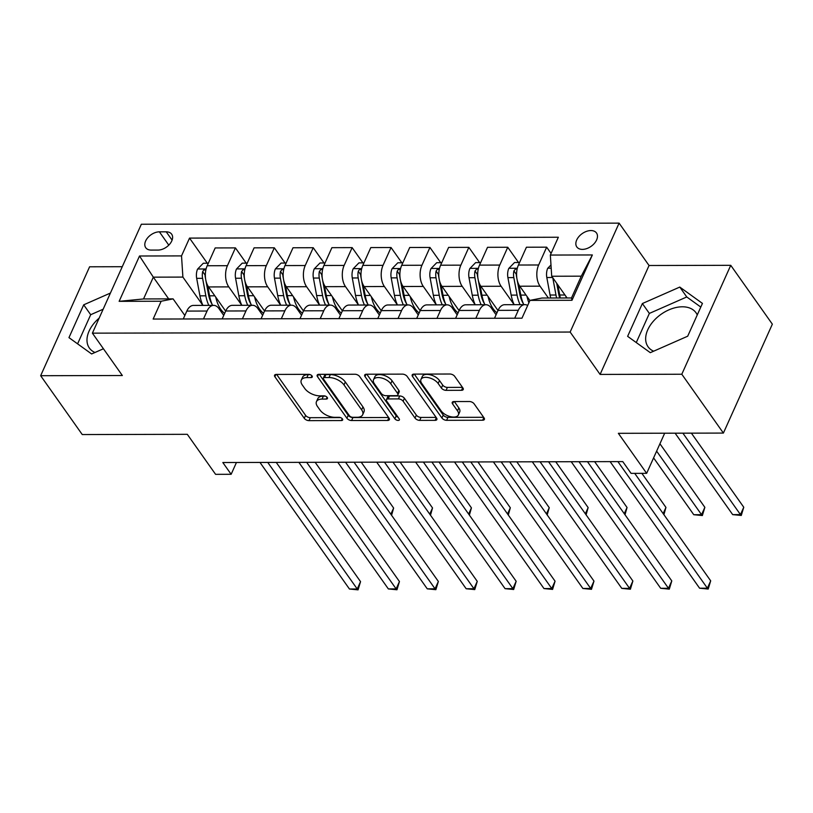 <?xml version="1.0" encoding="UTF-8"?>
<svg xmlns="http://www.w3.org/2000/svg" width="813" height="813" viewBox="0 0 813 813"><rect width="100%" height="100%" fill="white"/><g stroke="black" fill="none" stroke-linecap="round" stroke-linejoin="round"><path stroke-width="1.22" d="M312.05 375.962A2.591 1.341 -155.8 0 0 308.767 374.346L276.308 374.427A3.699 1.911 -155.8 0 0 274.56 375.22A3.699 1.911 -155.8 0 0 274.885 376.744L304.286 418.329A3.699 1.911 -155.8 0 0 308.97 420.636L341.43 420.555A2.591 1.341 -155.8 0 0 342.649 420.006A2.591 1.341 -155.8 0 0 342.425 418.939A2.591 1.341 -155.8 0 0 339.143 417.323L334.946 417.333A11.839 6.118 -155.8 0 1 319.946 409.965L317.487 406.5A11.839 6.118 -155.8 0 1 316.47 401.622A11.839 6.118 -155.8 0 1 322.039 399.081L326.237 399.071A2.591 1.341 -155.8 0 0 327.456 398.512A2.591 1.341 -155.8 0 0 327.233 397.445A2.591 1.341 -155.8 0 0 323.95 395.84L319.753 395.85A11.839 6.118 -155.8 0 1 304.753 388.472L302.304 385.006A11.839 6.118 -155.8 0 1 301.277 380.138A11.839 6.118 -155.8 0 1 306.847 377.598L311.054 377.588A2.591 1.341 -155.8 0 0 312.273 377.029A2.591 1.341 -155.8 0 0 312.05 375.962M697.249 314.946A29.4 18.943 -35.3 0 0 696.03 312.781A29.4 18.943 -35.3 0 0 682.341 306.796A29.4 18.943 -35.3 0 0 653.134 321.491A29.4 18.943 -35.3 0 0 648.022 346.724A29.4 18.943 -35.3 0 0 653.652 351.196M590.888 230.557A12.063 7.774 -35.3 0 0 578.907 236.583A12.063 7.774 -35.3 0 0 576.813 246.939A12.063 7.774 -35.3 0 0 582.423 249.388A12.063 7.774 -35.3 0 0 594.405 243.361A12.063 7.774 -35.3 0 0 596.508 233.006A12.063 7.774 -35.3 0 0 590.888 230.557M94.979 352.486A29.4 18.943 144.7 0 1 89.349 348.015A29.4 18.943 144.7 0 1 99.156 318.117M461.499 390.311A3.699 1.911 -155.8 0 0 463.237 389.518A3.699 1.911 -155.8 0 0 462.922 387.994L454.67 376.328A3.699 1.911 -155.8 0 0 449.985 374.021L413.929 374.112A3.699 1.911 -155.8 0 0 412.191 374.905A3.699 1.911 -155.8 0 0 412.516 376.429L441.916 418.014A3.699 1.911 -155.8 0 0 446.601 420.321L482.648 420.23A3.699 1.911 -155.8 0 0 484.385 419.437A3.699 1.911 -155.8 0 0 484.07 417.912L474.111 403.817A3.699 1.911 -155.8 0 0 469.416 401.52L453.989 401.551A3.699 1.911 -155.8 0 0 452.252 402.344A3.699 1.911 -155.8 0 0 452.567 403.868L457.506 410.86A9.898 5.112 -155.8 0 1 458.369 414.935A9.898 5.112 -155.8 0 1 450.554 416.673A9.898 5.112 -155.8 0 1 441.164 410.9L421.815 383.523A9.898 5.112 -155.8 0 1 420.961 379.447A9.898 5.112 -155.8 0 1 428.766 377.71A9.898 5.112 -155.8 0 1 438.156 383.482L441.378 388.045A3.699 1.911 -155.8 0 0 446.073 390.352L461.499 390.311L462.688 387.669M122.255 266.715L89.603 266.796L40.65 375.708L82.255 434.559L187.295 434.315L215.577 474.335L231.146 474.294L222.823 462.526L622.768 461.601L631.081 473.369L646.65 473.339L664.678 433.217M681.802 374.234L730.745 265.312L649.048 265.505L600.096 374.427L681.802 374.234L723.397 433.075L618.358 433.319L646.65 473.339M600.096 374.427L570.147 332.05L92.397 333.157L141.35 224.236L619.1 223.138L570.147 332.05M40.65 375.708L122.346 375.525L92.397 333.157M359.661 376.551A3.699 1.911 -155.8 0 0 354.976 374.244L318.92 374.326A3.699 1.911 -155.8 0 0 317.182 375.118A3.699 1.911 -155.8 0 0 317.497 376.643L346.897 418.228A3.699 1.911 -155.8 0 0 351.592 420.534L387.638 420.453A3.699 1.911 -155.8 0 0 389.376 419.66A3.699 1.911 -155.8 0 0 389.061 418.136L359.661 376.551M366.429 374.214L402.476 374.132A3.699 1.911 -155.8 0 1 407.161 376.439L436.561 418.024A3.699 1.911 -155.8 0 1 436.886 419.549A3.699 1.911 -155.8 0 1 435.148 420.341L419.711 420.382A3.699 1.911 -155.8 0 1 415.026 418.075L403.106 401.205A3.699 1.911 -155.8 0 0 398.421 398.909L388.177 398.929A3.699 1.911 -155.8 0 0 386.439 399.722A3.699 1.911 -155.8 0 0 386.764 401.246L399.173 418.807A2.591 1.341 -155.8 0 1 399.396 419.874A2.591 1.341 -155.8 0 1 397.354 420.331A2.591 1.341 -155.8 0 1 394.894 418.817L365.007 376.531A3.699 1.911 -155.8 0 1 364.691 375.006A3.699 1.911 -155.8 0 1 366.429 374.214M730.745 265.312L772.35 324.163L723.397 433.075M151.177 250.089L158.027 250.079A11.687 7.53 -35.3 0 0 169.632 244.235A11.687 7.53 -35.3 0 0 171.675 234.205A11.687 7.53 -35.3 0 0 166.228 231.827L159.378 231.837A11.687 7.53 -35.3 0 0 147.773 237.681A11.687 7.53 -35.3 0 0 145.74 247.711A11.687 7.53 -35.3 0 0 151.177 250.089M168.677 298.889L153.322 277.162L143.535 298.95L173.098 298.879L161.157 301.237L153.149 319.052L521.966 318.198L529.964 300.383L541.915 298.025L571.488 297.965L581.275 276.176L551.712 276.247L567.068 297.975M161.157 301.237L119.135 301.338L139.511 256.004L181.523 255.902L182.895 277.091L202.894 305.393M207.305 263.239L189.531 238.097L181.523 255.902M189.531 238.097L558.348 237.244L550.34 255.058L592.362 254.957L571.986 300.292L529.964 300.383M649.048 265.505L619.1 223.138M231.146 474.294L236.451 462.495M182.895 277.091L153.322 277.162L139.511 256.004M551.082 253.422L546.661 247.172L538.653 264.987A15.081 8.506 89.9 0 0 540.025 286.176L548.389 298.015M546.661 247.172L526.428 247.223L518.43 265.028A15.081 8.506 89.9 0 0 519.792 286.217L529.903 300.525M518.542 262.518L507.759 247.264L499.751 265.068A15.081 8.506 89.9 0 0 501.113 286.267L514.141 304.682M507.759 247.264L487.526 247.315L479.518 265.119A15.081 8.506 89.9 0 0 480.89 286.308L497.993 310.505M479.64 262.609L468.847 247.355L460.849 265.16A15.081 8.506 89.9 0 0 462.211 286.349L475.229 304.773A28.831 16.26 89.9 0 1 472.262 295.21L469.01 277.7A9.99 5.63 89.9 0 1 469.884 268.514L475.635 262.619L480.656 262.609M468.847 247.355L448.624 247.396L440.616 265.211A15.081 8.506 89.9 0 0 441.977 286.4L459.081 310.596M440.727 262.701L429.945 247.447L421.947 265.251A15.081 8.506 89.9 0 0 423.309 286.44L436.327 304.855M429.945 247.447L409.722 247.487L401.713 265.302A15.081 8.506 89.9 0 0 403.075 286.491L420.179 310.678M401.825 262.782L391.043 247.528L383.035 265.343A15.081 8.506 89.9 0 0 384.407 286.532L397.425 304.946M391.043 247.528L370.809 247.579L362.811 265.384A15.081 8.506 89.9 0 0 364.173 286.583L381.277 310.769M362.923 262.873L352.141 247.619L344.133 265.434A15.081 8.506 89.9 0 0 345.495 286.623L358.523 305.038A28.831 16.26 89.9 0 1 355.545 295.475L352.293 277.975A9.99 5.63 89.9 0 1 353.167 268.778L358.919 262.884L363.939 262.873M352.141 247.619L331.907 247.67L323.899 265.475A15.081 8.506 89.9 0 0 325.271 286.664L342.375 310.861M324.021 262.965L313.229 247.711L305.231 265.526A15.081 8.506 89.9 0 0 306.592 286.715L319.611 305.129M313.229 247.711L293.005 247.762L284.997 265.566A15.081 8.506 89.9 0 0 286.359 286.755L303.462 310.952M285.109 263.056L274.327 247.802L266.329 265.607A15.081 8.506 89.9 0 0 267.69 286.796L280.709 305.221M274.327 247.802L254.093 247.843L246.095 265.658A15.081 8.506 89.9 0 0 247.457 286.847L264.56 311.044M246.207 263.148L235.424 247.894L227.416 265.699A15.081 8.506 89.9 0 0 228.788 286.887L241.807 305.312A28.831 16.26 89.9 0 1 238.829 295.749L235.577 278.239A9.99 5.63 89.9 0 1 236.451 269.052L242.213 263.158L247.223 263.138M235.424 247.894L215.191 247.935L207.193 265.749A15.081 8.506 89.9 0 0 208.555 286.938L225.658 311.135M184.836 315.485L173.098 298.879M223.738 315.393L218.992 308.676A15.081 8.506 89.9 0 0 213.667 305.373A15.081 8.506 89.9 0 0 207.051 311.033L203.494 318.93M262.65 315.302L257.894 308.584A15.081 8.506 89.9 0 0 252.569 305.281A15.081 8.506 89.9 0 0 245.953 310.942L242.406 318.838M301.552 315.21L296.806 308.493A15.081 8.506 89.9 0 0 291.481 305.19A15.081 8.506 89.9 0 0 284.855 310.851L281.308 318.747M340.454 315.119L335.708 308.401A15.081 8.506 89.9 0 0 330.383 305.099A15.081 8.506 89.9 0 0 323.757 310.769L320.21 318.666M379.366 315.038L374.61 308.32A15.081 8.506 89.9 0 0 369.285 305.017A15.081 8.506 89.9 0 0 362.669 310.678L359.112 318.574M418.268 314.946L413.522 308.229A15.081 8.506 89.9 0 0 408.187 304.926A15.081 8.506 89.9 0 0 401.571 310.586L398.024 318.483M457.17 314.855L452.424 308.137A15.081 8.506 89.9 0 0 447.099 304.834A15.081 8.506 89.9 0 0 440.473 310.495L436.927 318.391M496.072 314.763L491.326 308.046A15.081 8.506 89.9 0 0 486.001 304.743A15.081 8.506 89.9 0 0 479.375 310.403L475.829 318.3M213.667 305.373L193.433 305.424A15.081 8.506 89.9 0 0 186.817 311.084L183.271 318.981M252.569 305.281L232.345 305.332A15.081 8.506 89.9 0 0 225.719 310.993L222.173 318.889M291.481 305.19L271.247 305.241A15.081 8.506 89.9 0 0 264.621 310.901L261.075 318.798M330.383 305.099L310.149 305.149A15.081 8.506 89.9 0 0 303.534 310.81L299.977 318.706M369.285 305.017L349.051 305.058A15.081 8.506 89.9 0 0 342.436 310.718L338.889 318.615M408.187 304.926L387.964 304.966A15.081 8.506 89.9 0 0 381.338 310.627L377.791 318.533M447.099 304.834L426.866 304.885A15.081 8.506 89.9 0 0 420.24 310.546L416.693 318.442M486.001 304.743L465.768 304.794A15.081 8.506 89.9 0 0 459.152 310.454L455.595 318.35M527.688 305.475A15.081 8.506 89.9 0 0 524.903 304.651L504.67 304.702A15.081 8.506 89.9 0 0 498.054 310.363L494.507 318.259M524.903 304.651A15.081 8.506 89.9 0 0 518.288 310.312L514.731 318.218M551.712 276.247L550.34 255.058M143.535 298.95L119.135 301.338M592.362 254.957L581.275 276.176M571.986 300.292L571.488 297.965M110.416 293.066L83.698 304.824L68.963 337.629L91.625 353.96L103.434 348.757M702.442 303.401L679.78 287.07L642.372 303.544L627.626 336.338L650.298 352.669L687.696 336.206L702.442 303.401M103.149 309.225L90.69 314.712L77.591 343.848M90.69 314.712L83.698 304.824M700.796 307.06L686.761 296.958L649.363 313.422L636.264 342.568M649.363 313.422L642.372 303.544M686.761 296.958L679.78 287.07M310.21 374.651L308.178 374.651A11.839 6.118 -155.8 0 0 302.599 377.191L301.277 380.138M316.47 401.622L317.792 398.675A11.839 6.118 -155.8 0 1 323.361 396.134L325.403 396.134M276.644 374.427L305.607 415.382A3.699 1.911 -155.8 0 0 310.292 417.689L340.596 417.618M319.265 374.326L348.228 415.291A3.699 1.911 -155.8 0 0 352.913 417.587L388.614 417.506M324.57 377.557A2.591 1.341 -155.8 0 0 323.35 378.106A2.591 1.341 -155.8 0 0 323.574 379.173L349.377 415.677A2.591 1.341 -155.8 0 0 352.659 417.293L357.09 417.282A11.839 6.118 -155.8 0 0 362.669 414.742A11.839 6.118 -155.8 0 0 361.643 409.864L344.001 384.915A11.839 6.118 -155.8 0 0 329.001 377.547L324.57 377.557L325.891 374.61A2.591 1.341 -155.8 0 0 324.672 375.169L323.35 378.106M362.669 414.742L363.99 411.795A11.839 6.118 -155.8 0 0 362.964 406.927L361.643 409.864M325.891 374.61L330.322 374.6A11.839 6.118 -155.8 0 1 345.322 381.968L362.964 406.927M436.124 417.404L421.043 417.435L419.711 420.382M386.439 399.722L387.76 396.774A3.699 1.911 -155.8 0 1 389.508 395.982L399.742 395.961A3.699 1.911 -155.8 0 1 404.427 398.268L416.347 415.128A3.699 1.911 -155.8 0 0 421.043 417.435M366.775 374.214L396.216 415.87A2.591 1.341 -155.8 0 0 398.024 417.181M390.728 383.706A9.898 5.112 -155.8 0 0 381.348 377.933A9.898 5.112 -155.8 0 0 373.533 379.671A9.898 5.112 -155.8 0 0 374.387 383.746L381.206 393.39A3.699 1.911 -155.8 0 0 385.89 395.697L396.134 395.667A3.699 1.911 -155.8 0 0 397.872 394.874A3.699 1.911 -155.8 0 0 397.547 393.35L390.728 383.706L392.059 380.758A9.898 5.112 -155.8 0 0 382.669 374.986A9.898 5.112 -155.8 0 0 374.854 376.724L373.533 379.671M397.872 394.874L399.193 391.937A3.699 1.911 -155.8 0 0 398.878 390.413L397.547 393.35M392.059 380.758L398.878 390.413M420.961 379.447L422.282 376.5A9.898 5.112 -155.8 0 1 430.087 374.763A9.898 5.112 -155.8 0 1 439.477 380.535L442.709 385.098A3.699 1.911 -155.8 0 0 447.394 387.405L462.475 387.374M458.369 414.935L459.691 411.988A9.898 5.112 -155.8 0 0 458.837 407.913L457.506 410.86M454.335 401.551L458.837 407.913M414.274 374.102L443.237 415.067A3.699 1.911 -155.8 0 0 447.922 417.374L483.633 417.293M208.321 263.229L203.301 263.239L197.549 269.144A9.99 5.63 89.9 0 0 196.675 278.331L199.927 295.841A28.831 16.26 89.9 0 0 202.935 305.393M215.75 297.121A28.831 16.26 89.9 0 0 224.632 313.401M205.892 269.774L203.636 270.129L202.671 271.623A9.99 5.63 89.9 0 0 202.589 278.32L205.841 295.82A28.831 16.26 89.9 0 0 208.839 305.383M212.183 304.499A23.933 13.496 -90.1 0 1 208.463 294.306L205.882 280.414M390.84 514.243L393.624 508.044L361.216 462.211M212.579 305.373A28.831 16.26 -90.1 0 1 209.571 295.82L207.65 285.454M205.669 279.255L205.211 276.796A5.091 2.866 -90.1 0 1 205.069 275.007L202.671 271.623M393.624 508.044L391.571 515.29M267.751 462.424L357.242 588.998L349.458 589.019L259.977 462.445M276.247 462.404L360.545 581.641L357.242 588.998L358.055 589.852L349.458 589.019M360.545 581.641L358.055 589.852M254.652 297.03A28.831 16.26 89.9 0 0 263.544 313.31M244.804 269.682L243.178 269.672L241.583 271.532A9.99 5.63 89.9 0 0 241.491 278.229L244.743 295.739A28.831 16.26 89.9 0 0 247.752 305.292M251.085 304.408A23.933 13.496 -90.1 0 1 247.365 294.215L244.784 280.333M429.742 514.151L432.526 507.952L400.118 462.119M251.481 305.281A28.831 16.26 -90.1 0 1 248.483 295.729L246.552 285.363M244.571 279.174L244.113 276.705A5.091 2.866 -90.1 0 1 243.971 274.916L241.583 271.532M432.526 507.952L430.473 515.198M286.125 263.056L281.115 263.066L275.353 268.961A9.99 5.63 89.9 0 0 274.479 278.148L277.731 295.658A28.831 16.26 89.9 0 0 280.739 305.221M293.564 296.938A28.831 16.26 89.9 0 0 302.446 313.229M283.707 269.591L282.081 269.581L280.485 271.44A9.99 5.63 89.9 0 0 280.394 278.137L283.646 295.647A28.831 16.26 89.9 0 0 286.654 305.2M289.987 304.326A23.933 13.496 -90.1 0 1 286.278 294.123L283.696 280.241M468.644 514.06L471.428 507.871L439.02 462.028M290.383 305.2A28.831 16.26 -90.1 0 1 287.385 295.637L285.454 285.282M283.483 279.083L283.015 276.613A5.091 2.866 -90.1 0 1 282.873 274.835L280.485 271.44M471.428 507.871L469.386 515.107M325.037 262.965L320.017 262.975L314.265 268.869A9.99 5.63 89.9 0 0 313.391 278.056L316.643 295.566A28.831 16.26 89.9 0 0 319.641 305.129M332.466 296.847A28.831 16.26 89.9 0 0 341.348 313.137M322.609 269.499L320.993 269.489L319.387 271.359A9.99 5.63 89.9 0 0 319.296 278.046L322.558 295.556A28.831 16.26 89.9 0 0 325.556 305.119M328.899 304.235A23.933 13.496 -90.1 0 1 325.18 294.032L322.598 280.15M507.546 513.968L510.33 507.779L477.932 461.936M329.295 305.109A28.831 16.26 -90.1 0 1 326.287 295.546L324.367 285.19M322.385 278.991L321.928 276.522A5.091 2.866 -90.1 0 1 321.785 274.743L319.387 271.359M510.33 507.779L508.288 515.015M306.664 462.333L396.144 588.907L388.36 588.927L298.879 462.353M315.159 462.312L399.447 581.549L396.144 588.907L396.968 589.771L388.36 588.927M399.447 581.549L396.968 589.771M345.566 462.241L435.046 588.815L427.262 588.836L337.781 462.262M354.062 462.221L438.359 581.458L435.046 588.815L435.87 589.679L427.262 588.836M438.359 581.458L435.87 589.679M384.468 462.15L473.949 588.734L466.174 588.744L376.693 462.17M392.964 462.13L477.261 581.366L473.949 588.734L474.772 589.588L466.174 588.744M477.261 581.366L474.772 589.588M371.368 296.765A28.831 16.26 89.9 0 0 380.25 313.046M361.511 269.418L359.255 269.774L358.289 271.268A9.99 5.63 89.9 0 0 358.208 277.955L361.46 295.465A28.831 16.26 89.9 0 0 364.458 305.027M367.801 304.143A23.933 13.496 -90.1 0 1 364.082 293.94L361.5 280.058M546.458 513.887L549.242 507.688L516.834 461.845M368.198 305.017A28.831 16.26 -90.1 0 1 365.189 295.454L363.269 285.099M361.287 278.9L360.83 276.44A5.091 2.866 -90.1 0 1 360.687 274.652L358.289 271.268M549.242 507.688L547.19 514.924M423.37 462.058L512.861 588.642L505.076 588.663L415.595 462.079M431.866 462.048L516.164 581.285L512.861 588.642L513.674 589.496L505.076 588.663M516.164 581.285L513.674 589.496M402.841 262.782L397.831 262.792L392.069 268.686A9.99 5.63 89.9 0 0 391.195 277.883L394.447 295.393A28.831 16.26 89.9 0 0 397.455 304.946M410.28 296.674A28.831 16.26 89.9 0 0 419.162 312.954M400.423 269.327L398.157 269.682L397.201 271.176A9.99 5.63 89.9 0 0 397.11 277.863L400.362 295.373A28.831 16.26 89.9 0 0 403.37 304.936M406.703 304.052A23.933 13.496 -90.1 0 1 402.984 293.859L400.403 279.967M585.36 513.796L588.145 507.597L555.736 461.754M407.1 304.926A28.831 16.26 -90.1 0 1 404.102 295.363L402.171 285.007M400.189 278.808L399.732 276.349A5.091 2.866 -90.1 0 1 399.59 274.56L397.201 271.176M588.145 507.597L586.092 514.832M441.744 262.69L436.733 262.701L430.971 268.605A9.99 5.63 89.9 0 0 430.097 277.792L433.349 295.302A28.831 16.26 89.9 0 0 436.357 304.855M449.183 296.582A28.831 16.26 89.9 0 0 458.065 312.863M439.325 269.235L437.069 269.591L436.103 271.085A9.99 5.63 89.9 0 0 436.012 277.782L439.264 295.282A28.831 16.26 89.9 0 0 442.272 304.845M445.605 303.96A23.933 13.496 -90.1 0 1 441.896 293.767L439.315 279.875M624.262 513.704L627.047 507.505L594.638 461.672M446.012 304.834A28.831 16.26 -90.1 0 1 443.004 295.282L441.073 284.916M439.101 278.727L438.634 276.257A5.091 2.866 -90.1 0 1 438.492 274.469L436.103 271.085M627.047 507.505L625.004 514.751M488.085 296.491A28.831 16.26 89.9 0 0 496.967 312.781M478.227 269.144L476.611 269.133L475.005 270.993A9.99 5.63 89.9 0 0 474.914 277.69L478.176 295.2A28.831 16.26 89.9 0 0 481.174 304.753M484.518 303.869A23.933 13.496 -90.1 0 1 480.798 293.676L478.217 279.794M663.164 513.613L665.949 507.424L641.864 473.349M484.914 304.743A28.831 16.26 -90.1 0 1 481.906 295.19L479.985 284.824M478.003 278.635L477.546 276.166A5.091 2.866 -90.1 0 1 477.404 274.388L475.005 270.993M665.949 507.424L663.906 514.659M519.558 262.518L514.548 262.528L508.786 268.422A9.99 5.63 89.9 0 0 507.912 277.609L511.164 295.119A28.831 16.26 89.9 0 0 514.172 304.682M526.987 296.399A28.831 16.26 89.9 0 0 528.907 302.751M517.129 269.052L515.513 269.042L513.907 270.902A9.99 5.63 89.9 0 0 513.826 277.599L517.078 295.109A28.831 16.26 89.9 0 0 520.086 304.662M523.42 303.788A23.933 13.496 -90.1 0 1 519.7 293.584L517.119 279.702M653.591 457.882L693.774 514.71L701.548 514.69L704.861 507.332L659.932 443.776M523.816 304.662A28.831 16.26 -90.1 0 1 520.808 295.099L518.887 284.743M516.905 278.544L516.448 276.074A5.091 2.866 -90.1 0 1 516.306 274.296L513.907 270.902M704.861 507.332L702.371 515.544L701.548 514.69L656.619 451.134M702.371 515.544L693.774 514.71M550.98 264.967L547.688 268.331A9.99 5.63 89.9 0 0 546.814 277.518L550.066 295.028A28.831 16.26 89.9 0 0 550.726 298.005M565.899 296.308A28.831 16.26 89.9 0 0 566.285 297.975M552.769 277.751L555.98 295.017A28.831 16.26 89.9 0 0 556.641 297.995M559.74 297.985A23.933 13.496 -90.1 0 1 558.602 293.493L556.722 283.331M675.115 433.187L732.676 514.619L740.45 514.599L743.763 507.241L691.385 433.156M560.37 297.985A28.831 16.26 -90.1 0 1 559.72 295.007L557.84 284.926M743.763 507.241L741.273 515.452L740.45 514.599L682.89 433.177M741.273 515.452L732.676 514.619M462.282 461.977L551.763 588.551L543.978 588.571L454.497 461.987M470.778 461.957L555.066 581.193L551.763 588.551L552.586 589.405L543.978 588.571M555.066 581.193L552.586 589.405M501.184 461.886L590.665 588.46L582.891 588.48L493.4 461.906M509.68 461.865L593.978 581.102L590.665 588.46L591.488 589.323L582.891 588.48M593.978 581.102L591.488 589.323M540.086 461.794L629.567 588.368L621.793 588.388L532.312 461.814M548.582 461.774L632.88 581.01L629.567 588.368L630.39 589.232L621.793 588.388M632.88 581.01L630.39 589.232M578.998 461.703L668.479 588.287L660.695 588.297L571.214 461.723M587.494 461.682L671.782 580.919L668.479 588.287L669.302 589.14L660.695 588.297M671.782 580.919L669.302 589.14M617.9 461.611L707.381 588.195L699.597 588.206L610.116 461.632M634.709 473.369L710.684 580.838L707.381 588.195L708.204 589.049L699.597 588.206M710.684 580.838L708.204 589.049M540.025 286.176L519.792 286.217M501.113 286.267L480.89 286.308M462.211 286.349L441.977 286.4M423.309 286.44L403.075 286.491M384.407 286.532L364.173 286.583M345.495 286.623L325.271 286.664M306.592 286.715L286.359 286.755M267.69 286.796L247.457 286.847M228.788 286.887L208.555 286.938M207.051 311.033L186.817 311.084M227.416 265.699L207.193 265.749M266.329 265.607L246.095 265.658M245.953 310.942L225.719 310.993M305.231 265.526L284.997 265.566M284.855 310.851L264.621 310.901M344.133 265.434L323.899 265.475M323.757 310.769L303.534 310.81M383.035 265.343L362.811 265.384M362.669 310.678L342.436 310.718M421.947 265.251L401.713 265.302M401.571 310.586L381.338 310.627M460.849 265.16L440.616 265.211M440.473 310.495L420.24 310.546M499.751 265.068L479.518 265.119M479.375 310.403L459.152 310.454M538.653 264.987L518.43 265.028M518.288 310.312L498.054 310.363M168.789 245.15L159.378 231.837M172.102 240.13L166.228 231.827M308.178 374.651L306.847 377.598M327.07 397.232L326.237 399.071M323.361 396.134L322.039 399.081M342.253 418.725L341.43 420.555M310.292 417.689L308.97 420.636M305.607 415.382L304.286 418.329M275.912 374.447L274.885 376.744M311.877 375.748L311.054 377.588M388.827 417.811L387.638 420.453M352.913 417.587L351.592 420.534M348.228 415.291L346.897 418.228M318.533 374.346L317.497 376.643M345.322 381.968L344.001 384.915M330.322 374.6L329.001 377.547M436.337 417.699L435.148 420.341M416.347 415.128L415.026 418.075M404.427 398.268L403.106 401.205M399.742 395.961L398.421 398.909M389.508 395.982L388.177 398.929M396.216 415.87L394.894 418.817M366.043 374.234L365.007 376.531M447.394 387.405L446.073 390.352M442.709 385.098L441.378 388.045M439.477 380.535L438.156 383.482M453.603 401.571L452.567 403.868M483.837 417.587L482.648 420.23M447.922 417.374L446.601 420.321M443.237 415.067L441.916 418.014M413.543 374.132L412.516 376.429M206.085 268.971L197.691 268.991M205.841 295.82L199.927 295.841M214.825 295.8L209.571 295.82M202.589 278.32L196.675 278.331M244.987 268.879L236.593 268.9M244.743 295.739L238.829 295.749M253.727 295.719L248.483 295.729M241.491 278.229L235.577 278.239M283.889 268.788L275.495 268.808M283.646 295.647L277.731 295.658M292.629 295.627L287.385 295.637M280.394 278.137L274.479 278.148M322.791 268.707L314.407 268.717M322.558 295.556L316.643 295.566M331.531 295.536L326.287 295.546M319.296 278.046L313.391 278.056M361.704 268.615L353.309 268.636M361.46 295.465L355.545 295.475M370.443 295.444L365.189 295.454M358.208 277.955L352.293 277.975M400.606 268.524L392.212 268.544M400.362 295.373L394.447 295.393M409.346 295.353L404.102 295.363M397.11 277.863L391.195 277.883M439.508 268.432L431.124 268.453M439.264 295.282L433.349 295.302M448.248 295.261L443.004 295.282M436.012 277.782L430.097 277.792M478.42 268.341L470.026 268.361M478.176 295.2L472.262 295.21M487.16 295.18L481.906 295.19M474.914 277.69L469.01 277.7M517.322 268.249L508.928 268.27M517.078 295.109L511.164 295.119M526.062 295.089L520.808 295.099M513.826 277.599L507.912 277.609M551.184 268.178L547.83 268.188M555.98 295.017L550.066 295.028M564.964 294.997L559.72 295.007M552.606 277.507L546.814 277.518"/></g></svg>
